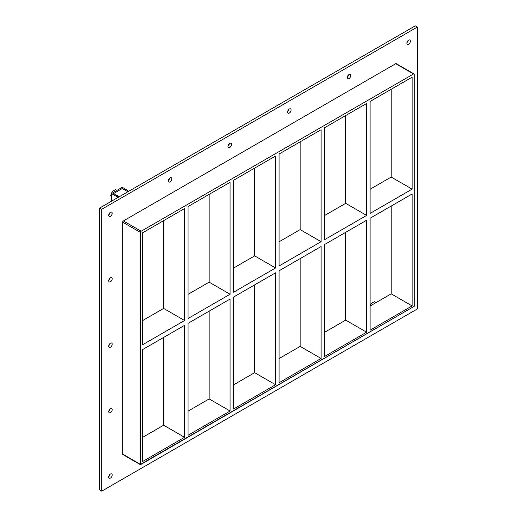 <?xml version="1.0" encoding="UTF-8"?>
<svg xmlns="http://www.w3.org/2000/svg" width="517" height="517" viewBox="0 0 517 517"><rect width="100%" height="100%" fill="white"/><g stroke="black" fill="none" stroke-linecap="round" stroke-linejoin="round"><path stroke-width="0.78" d="M112.208 409.606A2.469 1.422 -60 0 1 111.129 412.088A2.469 1.422 -60 0 1 109.229 412.747A2.469 1.422 -60 0 1 108.719 411.622A2.469 1.422 -60 0 1 109.798 409.141A2.469 1.422 -60 0 1 111.698 408.475A2.469 1.422 -60 0 1 112.208 409.606M108.764 411.138A2.469 1.422 120 0 0 110.069 408.876M112.208 344.167A2.469 1.422 -60 0 1 111.129 346.648A2.469 1.422 -60 0 1 109.229 347.314A2.469 1.422 -60 0 1 108.719 346.183A2.469 1.422 -60 0 1 109.798 343.702A2.469 1.422 -60 0 1 111.698 343.042A2.469 1.422 -60 0 1 112.208 344.167M108.764 345.705A2.469 1.422 120 0 0 110.069 343.443M112.208 278.734A2.469 1.422 -60 0 1 111.129 281.216A2.469 1.422 -60 0 1 109.229 281.875A2.469 1.422 -60 0 1 108.719 280.744A2.469 1.422 -60 0 1 109.798 278.262A2.469 1.422 -60 0 1 111.698 277.603A2.469 1.422 -60 0 1 112.208 278.734M108.764 280.266A2.469 1.422 120 0 0 110.069 278.004M350.739 75.579A2.469 1.422 -60 0 1 349.666 78.061A2.469 1.422 -60 0 1 347.767 78.726A2.469 1.422 -60 0 1 347.256 77.595A2.469 1.422 -60 0 1 348.329 75.114A2.469 1.422 -60 0 1 350.229 74.454A2.469 1.422 -60 0 1 350.739 75.579M347.295 77.111A2.469 1.422 120 0 0 348.6 74.855M291.11 110.011A2.469 1.422 -60 0 1 290.031 112.493A2.469 1.422 -60 0 1 288.131 113.152A2.469 1.422 -60 0 1 287.62 112.021A2.469 1.422 -60 0 1 288.693 109.539A2.469 1.422 -60 0 1 290.593 108.88A2.469 1.422 -60 0 1 291.11 110.011M287.665 111.543A2.469 1.422 120 0 0 288.971 109.281M231.474 144.437A2.469 1.422 -60 0 1 230.395 146.918A2.469 1.422 -60 0 1 228.495 147.584A2.469 1.422 -60 0 1 227.984 146.453A2.469 1.422 -60 0 1 229.063 143.972A2.469 1.422 -60 0 1 230.963 143.312A2.469 1.422 -60 0 1 231.474 144.437M228.029 145.975A2.469 1.422 120 0 0 229.335 143.713M171.838 178.869A2.469 1.422 -60 0 1 170.765 181.351A2.469 1.422 -60 0 1 168.865 182.01A2.469 1.422 -60 0 1 168.355 180.879A2.469 1.422 -60 0 1 169.427 178.397A2.469 1.422 -60 0 1 171.327 177.738A2.469 1.422 -60 0 1 171.838 178.869M168.4 180.401A2.469 1.422 120 0 0 169.705 178.139M112.208 475.045A2.469 1.422 -60 0 1 111.129 477.527A2.469 1.422 -60 0 1 109.229 478.186A2.469 1.422 -60 0 1 108.719 477.055A2.469 1.422 -60 0 1 109.798 474.574A2.469 1.422 -60 0 1 111.698 473.915A2.469 1.422 -60 0 1 112.208 475.045M108.764 476.577A2.469 1.422 120 0 0 110.069 474.315M410.375 41.153A2.469 1.422 -60 0 1 409.296 43.635A2.469 1.422 -60 0 1 407.396 44.294A2.469 1.422 -60 0 1 406.885 43.163A2.469 1.422 -60 0 1 407.965 40.681A2.469 1.422 -60 0 1 409.865 40.022A2.469 1.422 -60 0 1 410.375 41.153M406.931 42.685A2.469 1.422 120 0 0 408.236 40.423M112.208 213.295A2.469 1.422 -60 0 1 111.129 215.776A2.469 1.422 -60 0 1 109.229 216.442A2.469 1.422 -60 0 1 108.719 215.311A2.469 1.422 -60 0 1 109.798 212.83A2.469 1.422 -60 0 1 111.698 212.17A2.469 1.422 -60 0 1 112.208 213.295M108.764 214.833A2.469 1.422 120 0 0 110.069 212.571M230.078 294.238L188.059 318.498L188.059 206.554L230.078 182.294L230.078 294.238L209.152 282.159L188.059 294.341M230.078 411.015L188.059 435.275L188.059 323.332L230.078 299.072L230.078 411.015L209.152 398.937L209.152 311.15M184.569 320.514L142.543 344.774L142.543 232.824L184.569 208.564L184.569 320.514L163.643 308.429L142.543 320.611M163.643 220.649L163.643 308.429M163.643 337.427L163.643 425.213L184.569 437.292L142.543 461.552L142.543 349.608L184.569 325.342L184.569 437.292M275.587 267.961L233.568 292.221L233.568 180.278L275.587 156.018L275.587 267.961L254.661 255.883L233.568 268.065M275.587 384.738L233.568 409.005L233.568 297.055L275.587 272.795L275.587 384.738L254.661 372.66L254.661 284.873M209.152 194.373L209.152 282.159M321.096 241.691L279.077 265.951L279.077 154.001L321.096 129.741L321.096 241.691L300.177 229.606L279.077 241.788M321.096 358.468L279.077 382.729L279.077 270.779L321.096 246.519L321.096 358.468L300.177 346.384L300.177 258.603M254.661 168.096L254.661 255.883M324.586 239.675L324.586 127.731L366.605 103.465L366.605 215.415L324.586 239.675M324.586 356.452L324.586 244.509L366.605 220.248L366.605 332.192L324.586 356.452M300.177 141.82L300.177 229.606M366.605 332.192L345.686 320.113L324.586 332.295M279.077 358.565L300.177 346.384M233.568 384.842L254.661 372.66M188.059 411.118L209.152 398.937M142.543 437.395L163.643 425.213M345.686 232.327L345.686 320.113M345.686 115.55L345.686 203.336L324.586 215.511M370.094 189.241L391.195 177.06L391.195 89.273M370.094 306.019L391.195 293.837L391.195 206.05M414.207 306.322L414.207 74.37A0.989 0.569 -60 0 0 414.007 73.925A0.989 0.569 -60 0 0 413.51 73.97L141.154 231.215L123.363 220.946A0.989 0.569 120 0 0 122.671 222.155L122.671 454.1A0.989 0.569 120 0 0 122.872 454.553L140.456 464.705L414.207 306.322L140.456 464.369L122.671 454.1M122.671 222.155L140.456 232.424A0.989 0.569 -60 0 1 141.154 231.215M140.456 232.424L140.456 464.369M412.12 189.138L370.094 213.398L370.094 101.455L412.12 77.195L412.12 189.138L391.195 177.06M412.12 193.972L412.12 305.915L370.094 330.176L370.094 218.232L412.12 193.972M345.686 203.336L366.605 215.415M391.195 293.837L412.12 305.915M417.348 27.058L101.746 209.269L101.746 491.15L417.348 308.94L417.348 27.058L415.254 25.85L99.652 208.06L99.652 489.942L101.746 491.15M414.007 73.925L396.222 63.656A0.989 0.569 120 0 0 395.725 63.701L123.363 220.946M99.652 208.06L101.746 209.269M118.141 197.384L118.141 196.189L113.566 193.545L122.283 188.511L126.659 191.038L127.705 190.43L122.283 187.303L111.472 193.545L117.094 196.79L118.141 196.189M117.094 197.992L117.094 196.79M111.472 201.236L111.472 193.545M127.705 191.639L127.705 190.43M381.43 299.472L370.586 305.734M113.682 192.272L112.267 191.458L115.44 189.629L116.848 190.443M112.267 191.458L110.683 195.542L111.472 195.995M110.683 195.542L111.472 196.835M376.027 302.548L374.605 301.728L372.757 302.503L371.38 303.589L370.166 305.98M372.809 304.41L371.38 303.589M127.899 191.755L122.283 188.511L113.566 193.545L119.181 196.79M395.725 63.701L413.51 73.97"/></g></svg>
